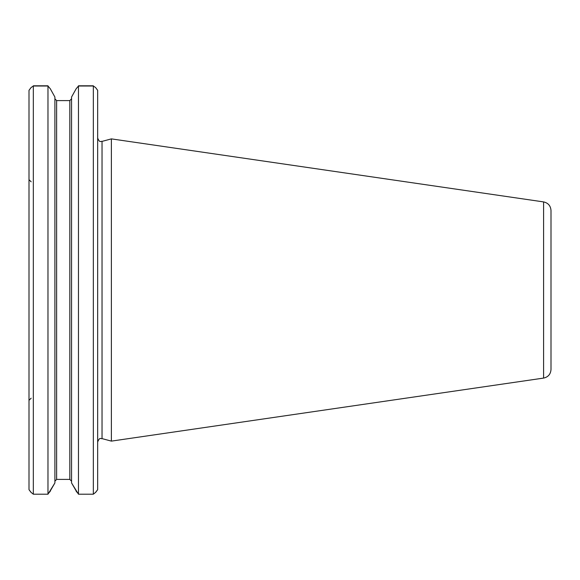 <?xml version="1.0" encoding="UTF-8"?>
<svg xmlns="http://www.w3.org/2000/svg" width="580" height="580" viewBox="0 0 580 580"><rect width="100%" height="100%" fill="white"/><g stroke="black" fill="none" stroke-linecap="round" stroke-linejoin="round"><path stroke-width="0.87" d="M30.957 87.703L29 90.328L29 489.672L31.139 492.435M102.029 438.611L102.029 141.389L111.382 138.881L111.382 441.119L102.029 438.611C100.833 439.082 99.84 436.61 97.665 441.953M51.025 90.074L54.897 97.041L54.897 482.959L50.105 491.224M75.422 90.074L71.558 97.041L76.147 88.776L78.474 86.014L93.344 86.014L93.344 494.203L95.707 492.297L97.665 489.672L95.533 492.435M69.825 100.594L71.558 98.796L69.825 100.594L56.63 100.594L54.897 98.796L56.63 100.594L56.63 479.406L54.897 481.204L56.63 479.406L69.825 479.406L71.558 481.204L69.825 479.406L69.825 100.594M54.897 97.041L50.308 88.776L47.973 86.014L47.973 494.203L54.897 482.959M78.474 86.014L78.474 494.203L71.558 482.959L76.35 491.224M29 90.328L31.088 87.536L33.328 86.014L47.973 86.014M33.328 86.014L33.328 494.203L30.957 492.297L29 489.672M33.328 494.203L47.973 494.203M48.959 492.826L50.308 491.224M33.328 85.796L47.973 85.796M71.558 97.041L71.558 482.959M95.707 87.703L97.665 90.328L97.665 489.672M97.665 90.328L95.584 87.536L93.344 86.014M78.474 494.203L93.344 494.203M77.488 492.826L76.147 491.224M78.474 85.796L93.344 85.796M543.598 378.087L543.598 201.912C548.173 202.942 550.645 205.791 551 210.475L551 369.525C550.645 374.209 548.173 377.058 543.598 378.087L111.382 441.119M102.029 141.389C100.833 140.918 99.84 143.391 97.665 138.047M543.598 201.912L111.382 138.881M31.16 398.17L29 400.338M31.16 181.83L29 179.662"/></g></svg>
